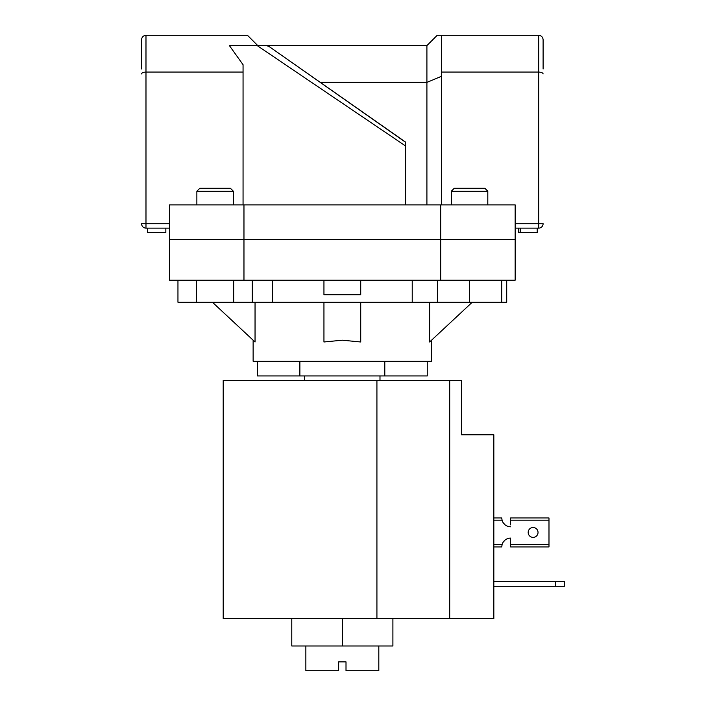 <?xml version="1.0" encoding="UTF-8"?>
<svg xmlns="http://www.w3.org/2000/svg" width="706" height="706" viewBox="0 0 706 706"><rect width="100%" height="100%" fill="white"/><g stroke="black" fill="none" stroke-linecap="round" stroke-linejoin="round"><path stroke-width="1.06" d="M392.898 618.632L392.898 645.99L291.781 645.99L291.781 618.632M342.339 645.99L342.339 618.632L449.704 618.632L449.704 380.357L461.477 380.357L461.477 434.781L493.829 434.781L493.829 618.632L449.704 618.632M555.604 586.271L555.604 581.567L564.429 581.567L564.429 586.271L493.829 586.271M555.604 581.567L493.829 581.567M342.339 618.632L223.202 618.632L223.202 380.357L449.704 380.357M501.737 280.194L501.737 302.256L506.714 302.256L506.714 280.194M233.351 191.211L196.868 191.211L199.816 188.264L230.403 188.264L233.351 191.211L233.351 204.89M196.868 191.211L196.868 204.89M252.263 280.194L252.263 302.256L233.686 302.256L233.686 280.194M233.686 302.256L196.533 302.256L196.533 280.194M196.533 302.256L177.956 302.256L177.956 280.194M451.328 191.211L454.267 188.264L484.863 188.264L487.802 191.211L451.328 191.211L451.328 204.89M501.737 302.256L469.561 302.256L469.561 280.194M469.561 302.256L437.393 302.256L437.393 280.194M493.829 546.929L501.772 546.929A8.825 8.825 0 0 1 501.798 546.276M501.798 518.61A8.825 8.825 0 0 1 501.772 517.957L493.829 517.957M505.117 540.019L503.131 542.226L505.117 540.019A8.825 8.825 0 0 1 510.597 538.104L510.597 540.019M510.597 524.867L510.597 517.957L548.986 517.957L548.986 544.723L510.597 544.723L510.597 538.104A8.825 8.825 0 0 0 502.054 544.723L501.772 546.929M505.117 524.867L503.131 522.661L505.117 524.867M538.034 532.439A4.924 4.924 0 0 0 533.101 527.514A4.924 4.924 0 0 0 528.176 532.439A4.924 4.924 0 0 0 533.101 537.372A4.924 4.924 0 0 0 538.034 532.439M510.597 544.723L510.597 546.929L548.986 546.929L548.986 544.723M501.772 517.957L502.054 520.163A8.825 8.825 0 0 0 510.597 526.782M405.579 142.277L268.898 46.393L405.579 142.1L405.579 145.992L257.196 45.599L426.909 45.599L437.208 35.3L538.696 35.3C541.352 35.582 542.826 37.047 543.108 39.712L543.108 68.985M141.571 68.985L141.571 39.712C141.844 37.047 143.318 35.582 145.983 35.3L247.471 35.3L257.761 45.599L229.397 45.599L243.058 64.723L243.058 72.074L145.983 72.074C143.318 72.188 141.844 72.797 141.571 73.901M243.967 204.89L515.159 204.89L515.159 239.599L169.511 239.599L243.967 239.599L243.967 280.194L169.511 280.194L169.511 204.89L243.967 204.89L243.967 239.599L515.159 239.599L515.159 280.194L243.967 280.194M440.703 204.89L440.703 280.194M515.159 223.714L538.696 223.714L538.696 228.126A4.412 4.412 0 0 0 543.108 223.714A4.412 4.412 0 0 1 538.696 228.126L515.159 228.126M405.579 145.992L405.579 204.89M243.058 204.89L243.058 72.074M543.108 73.901C542.826 72.797 541.352 72.188 538.696 72.074L441.621 72.074L441.621 35.3M441.621 204.89L441.621 72.074M169.511 228.126L145.983 228.126A4.412 4.412 0 0 1 141.571 223.714L169.511 223.714M426.909 204.89L426.909 82.364L320.277 82.364M441.621 76.274L426.909 82.364L426.909 45.599M266.374 45.599L268.898 46.393L266.374 45.599M141.571 39.712C141.844 37.047 143.318 35.582 145.983 35.3L145.983 228.126M543.108 39.712C542.826 37.047 541.352 35.582 538.696 35.3L538.696 223.714L543.108 223.714M165.839 228.126L165.839 232.539L147.448 232.539L147.448 228.126M518.363 228.126L518.363 232.539L518.839 232.539L518.839 228.126M518.839 232.539L537.69 232.539L537.69 228.126M537.222 232.539L537.222 228.126M520.719 232.539L520.719 228.126M378.813 645.99L378.813 670.7L346.011 670.7L346.011 661.875L338.659 661.875L338.659 670.7L305.857 670.7L305.857 645.99M379.987 380.357L379.987 375.945M304.683 380.357L304.683 375.945M431.542 340.204L431.542 361.234L253.127 361.234L253.127 340.204M471.758 302.697L429.627 341.986L429.627 302.697M360.722 302.697L360.722 341.986L342.339 340.204L323.948 341.986L323.948 302.697M212.912 302.697L255.042 341.986L255.042 302.697M204.449 302.256L480.23 302.256M427.254 361.234L427.254 375.945L257.416 375.945L257.416 361.234M299.873 375.945L299.873 361.234M384.796 375.945L384.796 361.234M412.225 302.697L412.225 280.194M360.722 280.194L360.722 294.799L323.948 294.799L323.948 280.194M272.454 302.697L272.454 280.194M376.925 380.357L376.925 618.632M510.597 520.163L548.986 520.163M493.829 520.163L502.054 520.163M502.054 544.723L493.829 544.723M487.802 191.211L487.802 204.89"/></g></svg>
